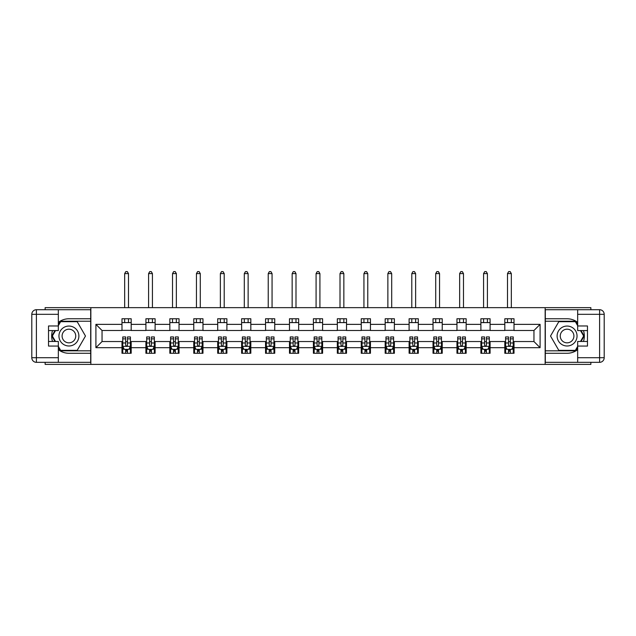 <?xml version="1.0" encoding="UTF-8"?>
<svg xmlns="http://www.w3.org/2000/svg" width="636" height="636" viewBox="0 0 636 636"><rect width="100%" height="100%" fill="white"/><g stroke="black" fill="none" stroke-linecap="round" stroke-linejoin="round"><path stroke-width="0.95" d="M45.14 362.329L45.14 364.396L590.86 364.396L590.86 362.329M590.86 309.716L590.86 307.649L545.147 307.649L545.147 364.396M545.147 307.649L45.14 307.649L45.14 309.716M90.853 364.396L90.853 307.649M514.015 324.368L514.015 318.763L504.809 318.763L504.809 324.368L490.086 324.368L490.086 318.763L480.888 318.763L480.888 324.368L466.164 324.368L466.164 318.763L456.958 318.763L456.958 324.368L442.235 324.368L442.235 318.763L433.029 318.763L433.029 324.368L418.305 324.368L418.305 318.763L409.107 318.763L409.107 324.368L394.384 324.368L394.384 318.763L385.178 318.763L385.178 324.368L370.454 324.368L370.454 318.763L361.256 318.763L361.256 324.368L346.525 324.368L346.525 318.763L337.326 318.763L337.326 324.368L322.603 324.368L322.603 318.763L313.397 318.763L313.397 324.368L298.674 324.368L298.674 318.763L289.475 318.763L289.475 324.368L274.744 324.368L274.744 318.763L265.546 318.763L265.546 324.368L250.823 324.368L250.823 318.763L241.616 318.763L241.616 324.368L226.893 324.368L226.893 318.763L217.695 318.763L217.695 324.368L202.971 324.368L202.971 318.763L193.765 318.763L193.765 324.368L179.042 324.368L179.042 318.763L169.836 318.763L169.836 324.368L155.112 324.368L155.112 318.763L145.914 318.763L145.914 324.368L131.191 324.368L131.191 318.763L121.985 318.763L121.985 324.368L95.909 324.368L95.909 347.677L102.046 341.54L121.985 341.54L121.985 353.274L131.191 353.274L131.191 341.54L145.914 341.54L145.914 353.274L155.112 353.274L155.112 341.54L169.836 341.54L169.836 353.274L179.042 353.274L179.042 341.54L193.765 341.54L193.765 353.274L202.971 353.274L202.971 341.54L217.695 341.54L217.695 353.274L226.893 353.274L226.893 341.54L241.616 341.54L241.616 353.274L250.823 353.274L250.823 341.54L265.546 341.54L265.546 353.274L274.744 353.274L274.744 341.54L289.475 341.54L289.475 353.274L298.674 353.274L298.674 341.54L313.397 341.54L313.397 353.274L322.603 353.274L322.603 341.54L337.326 341.54L337.326 353.274L346.525 353.274L346.525 341.54L361.256 341.54L361.256 353.274L370.454 353.274L370.454 341.54L385.178 341.54L385.178 353.274L394.384 353.274L394.384 341.54L409.107 341.54L409.107 353.274L418.305 353.274L418.305 341.54L433.029 341.54L433.029 353.274L442.235 353.274L442.235 341.54L456.958 341.54L456.958 353.274L466.164 353.274L466.164 341.54L480.888 341.54L480.888 353.274L490.086 353.274L490.086 341.54L504.809 341.54L504.809 353.274L514.015 353.274L514.015 341.54L533.954 341.54L533.954 330.497L514.015 330.497L514.015 324.368L540.091 324.368L540.091 347.677L514.015 347.677M504.809 347.677L490.086 347.677M480.888 347.677L466.164 347.677M456.958 347.677L442.235 347.677M433.029 347.677L418.305 347.677M409.107 347.677L394.384 347.677M385.178 347.677L370.454 347.677M361.256 347.677L346.525 347.677M337.326 347.677L322.603 347.677M313.397 347.677L298.674 347.677M289.475 347.677L274.744 347.677M265.546 347.677L250.823 347.677M241.616 347.677L226.893 347.677M217.695 347.677L202.971 347.677M193.765 347.677L179.042 347.677M169.836 347.677L155.112 347.677M145.914 347.677L131.191 347.677M121.985 347.677L95.909 347.677M504.809 324.368L504.809 330.497L490.086 330.497L490.086 324.368M480.888 324.368L480.888 330.497L466.164 330.497L466.164 324.368M456.958 324.368L456.958 330.497L442.235 330.497L442.235 324.368M433.029 324.368L433.029 330.497L418.305 330.497L418.305 324.368M409.107 324.368L409.107 330.497L394.384 330.497L394.384 324.368M385.178 324.368L385.178 330.497L370.454 330.497L370.454 324.368M361.256 324.368L361.256 330.497L346.525 330.497L346.525 324.368M337.326 324.368L337.326 330.497L322.603 330.497L322.603 324.368M313.397 324.368L313.397 330.497L298.674 330.497L298.674 324.368M289.475 324.368L289.475 330.497L274.744 330.497L274.744 324.368M265.546 324.368L265.546 330.497L250.823 330.497L250.823 324.368M241.616 324.368L241.616 330.497L226.893 330.497L226.893 324.368M217.695 324.368L217.695 330.497L202.971 330.497L202.971 324.368M193.765 324.368L193.765 330.497L179.042 330.497L179.042 324.368M169.836 324.368L169.836 330.497L155.112 330.497L155.112 324.368M145.914 324.368L145.914 330.497L131.191 330.497L131.191 324.368M121.985 324.368L121.985 330.497L102.046 330.497L95.909 324.368M102.046 330.497L102.046 341.54M540.091 347.677L533.954 341.54M533.954 330.497L540.091 324.368M121.985 322.603L131.191 322.603M121.985 330.346L131.191 330.346M121.985 341.699L122.756 341.699M125.666 341.699L127.51 341.699M130.42 341.699L131.191 341.699M121.985 349.442L122.756 349.442M125.666 349.442L127.51 349.442M130.42 349.442L131.191 349.442M145.914 341.699L146.678 341.699M149.595 341.699L151.432 341.699M154.349 341.699L155.112 341.699M145.914 349.442L146.678 349.442M149.595 349.442L151.432 349.442M154.349 349.442L155.112 349.442M145.914 322.603L155.112 322.603M145.914 330.346L155.112 330.346M169.836 341.699L170.607 341.699M173.517 341.699L175.361 341.699M178.271 341.699L179.042 341.699M169.836 349.442L170.607 349.442M173.517 349.442L175.361 349.442M178.271 349.442L179.042 349.442M169.836 322.603L179.042 322.603M169.836 330.346L179.042 330.346M193.765 341.699L194.529 341.699M197.446 341.699L199.291 341.699M202.2 341.699L202.971 341.699M193.765 349.442L194.529 349.442M197.446 349.442L199.291 349.442M202.2 349.442L202.971 349.442M193.765 322.603L202.971 322.603M193.765 330.346L202.971 330.346M217.695 341.699L218.458 341.699M221.376 341.699L223.212 341.699M226.13 341.699L226.893 341.699M217.695 349.442L218.458 349.442M221.376 349.442L223.212 349.442M226.13 349.442L226.893 349.442M217.695 322.603L226.893 322.603M217.695 330.346L226.893 330.346M241.616 341.699L242.388 341.699M245.297 341.699L247.142 341.699M250.051 341.699L250.823 341.699M241.616 349.442L242.388 349.442M245.297 349.442L247.142 349.442M250.051 349.442L250.823 349.442M241.616 322.603L250.823 322.603M241.616 330.346L250.823 330.346M265.546 341.699L266.309 341.699M269.227 341.699L271.063 341.699M273.981 341.699L274.744 341.699M265.546 349.442L266.309 349.442M269.227 349.442L271.063 349.442M273.981 349.442L274.744 349.442M265.546 322.603L274.744 322.603M265.546 330.346L274.744 330.346M289.475 341.699L290.239 341.699M293.156 341.699L294.993 341.699M297.91 341.699L298.674 341.699M289.475 349.442L290.239 349.442M293.156 349.442L294.993 349.442M297.91 349.442L298.674 349.442M289.475 322.603L298.674 322.603M289.475 330.346L298.674 330.346M313.397 341.699L314.168 341.699M317.078 341.699L318.922 341.699M321.832 341.699L322.603 341.699M313.397 349.442L314.168 349.442M317.078 349.442L318.922 349.442M321.832 349.442L322.603 349.442M313.397 322.603L322.603 322.603M313.397 330.346L322.603 330.346M337.326 341.699L338.09 341.699M341.007 341.699L342.844 341.699M345.761 341.699L346.525 341.699M337.326 349.442L338.09 349.442M341.007 349.442L342.844 349.442M345.761 349.442L346.525 349.442M337.326 322.603L346.525 322.603M337.326 330.346L346.525 330.346M361.256 341.699L362.019 341.699M364.937 341.699L366.773 341.699M369.691 341.699L370.454 341.699M361.256 349.442L362.019 349.442M364.937 349.442L366.773 349.442M369.691 349.442L370.454 349.442M361.256 322.603L370.454 322.603M361.256 330.346L370.454 330.346M385.178 341.699L385.949 341.699M388.858 341.699L390.703 341.699M393.612 341.699L394.384 341.699M385.178 349.442L385.949 349.442M388.858 349.442L390.703 349.442M393.612 349.442L394.384 349.442M385.178 322.603L394.384 322.603M385.178 330.346L394.384 330.346M409.107 341.699L409.87 341.699M412.788 341.699L414.624 341.699M417.542 341.699L418.305 341.699M409.107 349.442L409.87 349.442M412.788 349.442L414.624 349.442M417.542 349.442L418.305 349.442M409.107 322.603L418.305 322.603M409.107 330.346L418.305 330.346M433.029 341.699L433.8 341.699M436.709 341.699L438.554 341.699M441.471 341.699L442.235 341.699M433.029 349.442L433.8 349.442M436.709 349.442L438.554 349.442M441.471 349.442L442.235 349.442M433.029 322.603L442.235 322.603M433.029 330.346L442.235 330.346M456.958 341.699L457.729 341.699M460.639 341.699L462.483 341.699M465.393 341.699L466.164 341.699M456.958 349.442L457.729 349.442M460.639 349.442L462.483 349.442M465.393 349.442L466.164 349.442M456.958 322.603L466.164 322.603M456.958 330.346L466.164 330.346M480.888 341.699L481.651 341.699M484.568 341.699L486.405 341.699M489.323 341.699L490.086 341.699M480.888 349.442L481.651 349.442M484.568 349.442L486.405 349.442M489.323 349.442L490.086 349.442M480.888 322.603L490.086 322.603M480.888 330.346L490.086 330.346M504.809 341.699L505.58 341.699M508.49 341.699L510.334 341.699M513.244 341.699L514.015 341.699M504.809 349.442L505.58 349.442M508.49 349.442L510.334 349.442M513.244 349.442L514.015 349.442M504.809 322.603L514.015 322.603M504.809 330.346L514.015 330.346M125.666 351.279L127.51 351.279M122.756 338.861L125.666 338.861L125.666 336.945L122.756 336.945L122.756 346.294L124.282 349.363L128.885 349.363L130.42 346.294L130.42 336.945L127.51 336.945L127.51 338.861L130.42 338.861M130.42 346.294L130.42 353.274M122.756 346.294L122.756 353.274M127.51 349.363L127.51 353.274M125.666 353.274L125.666 349.363M125.666 338.861L125.666 345.149C126.278 346.326 126.89 346.326 127.51 345.149L127.51 338.861M128.504 322.603L128.504 318.763M128.504 307.649L128.504 273.599L124.672 273.599L124.672 307.649M124.672 322.603L124.672 318.763M124.672 273.599L125.817 271.604L127.351 271.604L128.504 273.599M73.903 327.389A9.969 9.969 0 0 0 60.285 331.038A9.969 9.969 0 0 0 63.934 344.656A9.969 9.969 0 0 0 77.552 341.007A9.969 9.969 0 0 0 73.903 327.389M72.329 330.108A6.829 6.829 0 0 0 63.004 332.612A6.829 6.829 0 0 0 65.508 341.93A6.829 6.829 0 0 0 74.825 339.433A6.829 6.829 0 0 0 72.329 330.108M58.337 325.672L60.635 321.681L77.195 321.681L85.478 336.023L77.195 350.364L60.635 350.364L58.337 346.374M55.499 341.468L52.359 336.023L55.499 330.577M572.066 327.389A9.969 9.969 0 0 0 558.448 331.038A9.969 9.969 0 0 0 562.097 344.656A9.969 9.969 0 0 0 575.715 341.007A9.969 9.969 0 0 0 572.066 327.389M570.492 330.108A6.829 6.829 0 0 0 561.175 332.612A6.829 6.829 0 0 0 563.671 341.93A6.829 6.829 0 0 0 572.996 339.433A6.829 6.829 0 0 0 570.492 330.108M577.663 346.374L575.365 350.364L558.806 350.364L550.522 336.023L558.806 321.681L575.365 321.681L577.663 325.672M580.501 330.577L583.641 336.023L580.501 341.468M58.337 349.649A17.252 17.252 0 0 0 68.919 353.274L90.694 353.274L90.694 362.329L36.403 362.329A4.603 4.603 0 0 1 31.8 357.726L31.8 314.319A4.603 4.603 0 0 1 36.403 309.716L58.337 309.716L58.337 330.577L48.519 330.577M58.337 309.716L90.694 309.716L90.694 318.763L68.919 318.763A17.252 17.252 0 0 0 58.337 322.396M52.542 330.577A17.252 17.252 0 0 0 52.542 341.468M90.694 353.274L90.694 318.763M48.519 341.468L58.337 341.468L58.337 362.329M58.337 325.974L48.519 325.974L48.519 346.071L58.337 346.071M90.694 321.22L60.372 321.22L58.337 324.75M58.337 347.296L60.372 350.826L90.694 350.826M54.966 330.577L51.826 336.023L54.966 341.468M577.663 322.396A17.252 17.252 0 0 0 567.081 318.763L545.306 318.763L545.306 309.716L599.597 309.716A4.603 4.603 0 0 1 604.2 314.319L604.2 357.726A4.603 4.603 0 0 1 599.597 362.329L577.663 362.329L577.663 341.468L587.481 341.468M577.663 362.329L545.306 362.329L545.306 353.274L567.081 353.274A17.252 17.252 0 0 0 577.663 349.649M583.458 341.468A17.252 17.252 0 0 0 583.458 330.577M545.306 318.763L545.306 353.274M587.481 330.577L577.663 330.577L577.663 309.716M577.663 346.071L587.481 346.071L587.481 325.974L577.663 325.974M545.306 350.826L575.628 350.826L577.663 347.296M577.663 324.75L575.628 321.22L545.306 321.22M581.034 341.468L584.174 336.023L581.034 330.577M149.595 351.279L151.432 351.279M146.678 338.861L149.595 338.861L149.595 336.945L146.678 336.945L146.678 346.294L148.212 349.363L152.815 349.363L154.349 346.294L154.349 336.945L151.432 336.945L151.432 338.861L154.349 338.861M154.349 346.294L154.349 353.274M146.678 346.294L146.678 353.274M151.432 349.363L151.432 353.274M149.595 353.274L149.595 349.363M149.595 338.861L149.595 345.149C150.207 346.326 150.819 346.326 151.432 345.149L151.432 338.861M152.433 322.603L152.433 318.763M152.433 307.649L152.433 273.599L148.593 273.599L148.593 307.649M148.593 322.603L148.593 318.763M148.593 273.599L149.746 271.604L151.281 271.604L152.433 273.599M173.517 351.279L175.361 351.279M170.607 338.861L173.517 338.861L173.517 336.945L170.607 336.945L170.607 346.294L172.141 349.363L176.744 349.363L178.271 346.294L178.271 336.945L175.361 336.945L175.361 338.861L178.271 338.861M178.271 346.294L178.271 353.274M170.607 346.294L170.607 353.274M175.361 349.363L175.361 353.274M173.517 353.274L173.517 349.363M173.517 338.861L173.517 345.149C174.129 346.326 174.749 346.326 175.361 345.149L175.361 338.861M176.355 322.603L176.355 318.763M176.355 307.649L176.355 273.599L172.523 273.599L172.523 307.649M172.523 322.603L172.523 318.763M172.523 273.599L173.676 271.604L175.21 271.604L176.355 273.599M197.446 351.279L199.291 351.279M194.529 338.861L197.446 338.861L197.446 336.945L194.529 336.945L194.529 346.294L196.063 349.363L200.666 349.363L202.2 346.294L202.2 336.945L199.291 336.945L199.291 338.861L202.2 338.861M202.2 346.294L202.2 353.274M194.529 346.294L194.529 353.274M199.291 349.363L199.291 353.274M197.446 353.274L197.446 349.363M197.446 338.861L197.446 345.149C198.058 346.326 198.671 346.326 199.291 345.149L199.291 338.861M200.284 322.603L200.284 318.763M200.284 307.649L200.284 273.599L196.452 273.599L196.452 307.649M196.452 322.603L196.452 318.763M196.452 273.599L197.597 271.604L199.132 271.604L200.284 273.599M221.376 351.279L223.212 351.279M218.458 338.861L221.376 338.861L221.376 336.945L218.458 336.945L218.458 346.294L219.992 349.363L224.595 349.363L226.13 346.294L226.13 336.945L223.212 336.945L223.212 338.861L226.13 338.861M226.13 346.294L226.13 353.274M218.458 346.294L218.458 353.274M223.212 349.363L223.212 353.274M221.376 353.274L221.376 349.363M221.376 338.861L221.376 345.149C221.988 346.326 222.6 346.326 223.212 345.149L223.212 338.861M224.214 322.603L224.214 318.763M224.214 307.649L224.214 273.599L220.374 273.599L220.374 307.649M220.374 322.603L220.374 318.763M220.374 273.599L221.527 271.604L223.061 271.604L224.214 273.599M245.297 351.279L247.142 351.279M242.388 338.861L245.297 338.861L245.297 336.945L242.388 336.945L242.388 346.294L243.922 349.363L248.517 349.363L250.051 346.294L250.051 336.945L247.142 336.945L247.142 338.861L250.051 338.861M250.051 346.294L250.051 353.274M242.388 346.294L242.388 353.274M247.142 349.363L247.142 353.274M245.297 353.274L245.297 349.363M245.297 338.861L245.297 345.149C245.909 346.326 246.53 346.326 247.142 345.149L247.142 338.861M248.135 322.603L248.135 318.763M248.135 307.649L248.135 273.599L244.304 273.599L244.304 307.649M244.304 322.603L244.304 318.763M244.304 273.599L245.456 271.604L246.991 271.604L248.135 273.599M269.227 351.279L271.063 351.279M266.309 338.861L269.227 338.861L269.227 336.945L266.309 336.945L266.309 346.294L267.843 349.363L272.447 349.363L273.981 346.294L273.981 336.945L271.063 336.945L271.063 338.861L273.981 338.861M273.981 346.294L273.981 353.274M266.309 346.294L266.309 353.274M271.063 349.363L271.063 353.274M269.227 353.274L269.227 349.363M269.227 338.861L269.227 345.149C269.839 346.326 270.451 346.326 271.063 345.149L271.063 338.861M272.065 322.603L272.065 318.763M272.065 307.649L272.065 273.599L268.233 273.599L268.233 307.649M268.233 322.603L268.233 318.763M268.233 273.599L269.378 271.604L270.912 271.604L272.065 273.599M293.156 351.279L294.993 351.279M290.239 338.861L293.156 338.861L293.156 336.945L290.239 336.945L290.239 346.294L291.773 349.363L296.376 349.363L297.91 346.294L297.91 336.945L294.993 336.945L294.993 338.861L297.91 338.861M297.91 346.294L297.91 353.274M290.239 346.294L290.239 353.274M294.993 349.363L294.993 353.274M293.156 353.274L293.156 349.363M293.156 338.861L293.156 345.149C293.768 346.326 294.381 346.326 294.993 345.149L294.993 338.861M295.994 322.603L295.994 318.763M295.994 307.649L295.994 273.599L292.155 273.599L292.155 307.649M292.155 322.603L292.155 318.763M292.155 273.599L293.307 271.604L294.842 271.604L295.994 273.599M317.078 351.279L318.922 351.279M314.168 338.861L317.078 338.861L317.078 336.945L314.168 336.945L314.168 346.294L315.702 349.363L320.298 349.363L321.832 346.294L321.832 336.945L318.922 336.945L318.922 338.861L321.832 338.861M321.832 346.294L321.832 353.274M314.168 346.294L314.168 353.274M318.922 349.363L318.922 353.274M317.078 353.274L317.078 349.363M317.078 338.861L317.078 345.149C317.69 346.326 318.302 346.326 318.922 345.149L318.922 338.861M319.916 322.603L319.916 318.763M319.916 307.649L319.916 273.599L316.084 273.599L316.084 307.649M316.084 322.603L316.084 318.763M316.084 273.599L317.237 271.604L318.763 271.604L319.916 273.599M341.007 351.279L342.844 351.279M338.09 338.861L341.007 338.861L341.007 336.945L338.09 336.945L338.09 346.294L339.624 349.363L344.227 349.363L345.761 346.294L345.761 336.945L342.844 336.945L342.844 338.861L345.761 338.861M345.761 346.294L345.761 353.274M338.09 346.294L338.09 353.274M342.844 349.363L342.844 353.274M341.007 353.274L341.007 349.363M341.007 338.861L341.007 345.149C341.619 346.326 342.232 346.326 342.844 345.149L342.844 338.861M343.845 322.603L343.845 318.763M343.845 307.649L343.845 273.599L340.006 273.599L340.006 307.649M340.006 322.603L340.006 318.763M340.006 273.599L341.158 271.604L342.693 271.604L343.845 273.599M364.937 351.279L366.773 351.279M362.019 338.861L364.937 338.861L364.937 336.945L362.019 336.945L362.019 346.294L363.554 349.363L368.157 349.363L369.691 346.294L369.691 336.945L366.773 336.945L366.773 338.861L369.691 338.861M369.691 346.294L369.691 353.274M362.019 346.294L362.019 353.274M366.773 349.363L366.773 353.274M364.937 353.274L364.937 349.363M364.937 338.861L364.937 345.149C365.549 346.326 366.161 346.326 366.773 345.149L366.773 338.861M367.767 322.603L367.767 318.763M367.767 307.649L367.767 273.599L363.935 273.599L363.935 307.649M363.935 322.603L363.935 318.763M363.935 273.599L365.088 271.604L366.622 271.604L367.767 273.599M388.858 351.279L390.703 351.279M385.949 338.861L388.858 338.861L388.858 336.945L385.949 336.945L385.949 346.294L387.483 349.363L392.078 349.363L393.612 346.294L393.612 336.945L390.703 336.945L390.703 338.861L393.612 338.861M393.612 346.294L393.612 353.274M385.949 346.294L385.949 353.274M390.703 349.363L390.703 353.274M388.858 353.274L388.858 349.363M388.858 338.861L388.858 345.149C389.471 346.326 390.083 346.326 390.703 345.149L390.703 338.861M391.697 322.603L391.697 318.763M391.697 307.649L391.697 273.599L387.865 273.599L387.865 307.649M387.865 322.603L387.865 318.763M387.865 273.599L389.009 271.604L390.544 271.604L391.697 273.599M412.788 351.279L414.624 351.279M409.87 338.861L412.788 338.861L412.788 336.945L409.87 336.945L409.87 346.294L411.405 349.363L416.008 349.363L417.542 346.294L417.542 336.945L414.624 336.945L414.624 338.861L417.542 338.861M417.542 346.294L417.542 353.274M409.87 346.294L409.87 353.274M414.624 349.363L414.624 353.274M412.788 353.274L412.788 349.363M412.788 338.861L412.788 345.149C413.4 346.326 414.012 346.326 414.624 345.149L414.624 338.861M415.626 322.603L415.626 318.763M415.626 307.649L415.626 273.599L411.786 273.599L411.786 307.649M411.786 322.603L411.786 318.763M411.786 273.599L412.939 271.604L414.473 271.604L415.626 273.599M436.709 351.279L438.554 351.279M433.8 338.861L436.709 338.861L436.709 336.945L433.8 336.945L433.8 346.294L435.334 349.363L439.937 349.363L441.471 346.294L441.471 336.945L438.554 336.945L438.554 338.861L441.471 338.861M441.471 346.294L441.471 353.274M433.8 346.294L433.8 353.274M438.554 349.363L438.554 353.274M436.709 353.274L436.709 349.363M436.709 338.861L436.709 345.149C437.33 346.326 437.942 346.326 438.554 345.149L438.554 338.861M439.548 322.603L439.548 318.763M439.548 307.649L439.548 273.599L435.716 273.599L435.716 307.649M435.716 322.603L435.716 318.763M435.716 273.599L436.868 271.604L438.403 271.604L439.548 273.599M460.639 351.279L462.483 351.279M457.729 338.861L460.639 338.861L460.639 336.945L457.729 336.945L457.729 346.294L459.256 349.363L463.859 349.363L465.393 346.294L465.393 336.945L462.483 336.945L462.483 338.861L465.393 338.861M465.393 346.294L465.393 353.274M457.729 346.294L457.729 353.274M462.483 349.363L462.483 353.274M460.639 353.274L460.639 349.363M460.639 338.861L460.639 345.149C461.251 346.326 461.863 346.326 462.483 345.149L462.483 338.861M463.477 322.603L463.477 318.763M463.477 307.649L463.477 273.599L459.645 273.599L459.645 307.649M459.645 322.603L459.645 318.763M459.645 273.599L460.79 271.604L462.324 271.604L463.477 273.599M484.568 351.279L486.405 351.279M481.651 338.861L484.568 338.861L484.568 336.945L481.651 336.945L481.651 346.294L483.185 349.363L487.788 349.363L489.323 346.294L489.323 336.945L486.405 336.945L486.405 338.861L489.323 338.861M489.323 346.294L489.323 353.274M481.651 346.294L481.651 353.274M486.405 349.363L486.405 353.274M484.568 353.274L484.568 349.363M484.568 338.861L484.568 345.149C485.181 346.326 485.793 346.326 486.405 345.149L486.405 338.861M487.407 322.603L487.407 318.763M487.407 307.649L487.407 273.599L483.567 273.599L483.567 307.649M483.567 322.603L483.567 318.763M483.567 273.599L484.719 271.604L486.254 271.604L487.407 273.599M508.49 351.279L510.334 351.279M505.58 338.861L508.49 338.861L508.49 336.945L505.58 336.945L505.58 346.294L507.115 349.363L511.718 349.363L513.244 346.294L513.244 336.945L510.334 336.945L510.334 338.861L513.244 338.861M513.244 346.294L513.244 353.274M505.58 346.294L505.58 353.274M510.334 349.363L510.334 353.274M508.49 353.274L508.49 349.363M508.49 338.861L508.49 345.149C509.102 346.326 509.722 346.326 510.334 345.149L510.334 338.861M511.328 322.603L511.328 318.763M511.328 307.649L511.328 273.599L507.496 273.599L507.496 307.649M507.496 322.603L507.496 318.763M507.496 273.599L508.649 271.604L510.183 271.604L511.328 273.599M122.788 346.374L130.38 346.374M130.42 349.18L128.981 349.18M124.195 349.18L122.756 349.18M127.51 342.979L130.42 342.979M122.756 342.979L125.666 342.979M125.666 350.309L127.51 350.309M58.337 314.319L36.403 314.319L36.403 357.726L58.337 357.726M31.8 314.319L36.403 314.319L36.403 309.716M36.403 362.329L36.403 357.726L31.8 357.726M577.663 357.726L599.597 357.726L599.597 314.319L577.663 314.319M604.2 357.726L599.597 357.726L599.597 362.329M599.597 309.716L599.597 314.319L604.2 314.319M146.717 346.374L154.31 346.374M154.349 349.18L152.902 349.18M148.124 349.18L146.678 349.18M151.432 342.979L154.349 342.979M146.678 342.979L149.595 342.979M149.595 350.309L151.432 350.309M170.647 346.374L178.239 346.374M178.271 349.18L176.832 349.18M172.046 349.18L170.607 349.18M175.361 342.979L178.271 342.979M170.607 342.979L173.517 342.979M173.517 350.309L175.361 350.309M194.568 346.374L202.161 346.374M202.2 349.18L200.761 349.18M195.975 349.18L194.529 349.18M199.291 342.979L202.2 342.979M194.529 342.979L197.446 342.979M197.446 350.309L199.291 350.309M218.498 346.374L226.09 346.374M226.13 349.18L224.683 349.18M219.897 349.18L218.458 349.18M223.212 342.979L226.13 342.979M218.458 342.979L221.376 342.979M221.376 350.309L223.212 350.309M242.427 346.374L250.02 346.374M250.051 349.18L248.612 349.18M243.827 349.18L242.388 349.18M247.142 342.979L250.051 342.979M242.388 342.979L245.297 342.979M245.297 350.309L247.142 350.309M266.349 346.374L273.941 346.374M273.981 349.18L272.542 349.18M267.756 349.18L266.309 349.18M271.063 342.979L273.981 342.979M266.309 342.979L269.227 342.979M269.227 350.309L271.063 350.309M290.278 346.374L297.871 346.374M297.91 349.18L296.463 349.18M291.678 349.18L290.239 349.18M294.993 342.979L297.91 342.979M290.239 342.979L293.156 342.979M293.156 350.309L294.993 350.309M314.208 346.374L321.792 346.374M321.832 349.18L320.393 349.18M315.607 349.18L314.168 349.18M318.922 342.979L321.832 342.979M314.168 342.979L317.078 342.979M317.078 350.309L318.922 350.309M338.129 346.374L345.722 346.374M345.761 349.18L344.322 349.18M339.537 349.18L338.09 349.18M342.844 342.979L345.761 342.979M338.09 342.979L341.007 342.979M341.007 350.309L342.844 350.309M362.059 346.374L369.651 346.374M369.691 349.18L368.244 349.18M363.458 349.18L362.019 349.18M366.773 342.979L369.691 342.979M362.019 342.979L364.937 342.979M364.937 350.309L366.773 350.309M385.98 346.374L393.573 346.374M393.612 349.18L392.174 349.18M387.388 349.18L385.949 349.18M390.703 342.979L393.612 342.979M385.949 342.979L388.858 342.979M388.858 350.309L390.703 350.309M409.91 346.374L417.502 346.374M417.542 349.18L416.103 349.18M411.317 349.18L409.87 349.18M414.624 342.979L417.542 342.979M409.87 342.979L412.788 342.979M412.788 350.309L414.624 350.309M433.839 346.374L441.432 346.374M441.471 349.18L440.025 349.18M435.239 349.18L433.8 349.18M438.554 342.979L441.471 342.979M433.8 342.979L436.709 342.979M436.709 350.309L438.554 350.309M457.761 346.374L465.353 346.374M465.393 349.18L463.954 349.18M459.168 349.18L457.729 349.18M462.483 342.979L465.393 342.979M457.729 342.979L460.639 342.979M460.639 350.309L462.483 350.309M481.69 346.374L489.283 346.374M489.323 349.18L487.876 349.18M483.098 349.18L481.651 349.18M486.405 342.979L489.323 342.979M481.651 342.979L484.568 342.979M484.568 350.309L486.405 350.309M505.62 346.374L513.212 346.374M513.244 349.18L511.805 349.18M507.019 349.18L505.58 349.18M510.334 342.979L513.244 342.979M505.58 342.979L508.49 342.979M508.49 350.309L510.334 350.309"/></g></svg>
